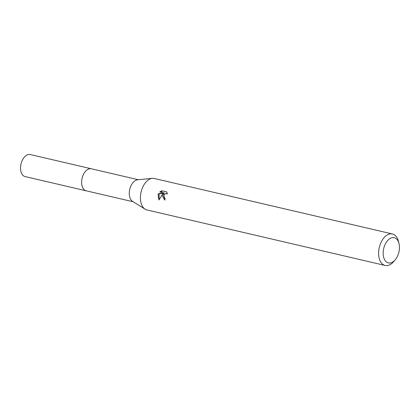 <?xml version="1.0" encoding="UTF-8"?>
<svg xmlns="http://www.w3.org/2000/svg" width="420" height="420" viewBox="0 0 420 420"><rect width="100%" height="100%" fill="white"/><g stroke="black" fill="none" stroke-linecap="round" stroke-linejoin="round"><path stroke-width="0.63" d="M133.161 201.758L86.21 190.816A11.314 6.841 -76.9 0 1 82.315 177.46A11.314 6.841 -76.9 0 1 91.345 168.782L138.296 179.723M86.405 190.864A11.319 6.841 -76.9 0 1 82.304 177.46A11.319 6.841 -76.9 0 1 91.539 168.829M395.178 259.849L393.64 261.649A16.16 9.77 -76.9 0 1 385.135 265.461L146.947 209.947A16.16 9.77 -76.9 0 1 145.11 209.181L132.552 201.38A11.314 6.841 -76.9 0 1 129.948 188.564A11.314 6.841 -76.9 0 1 137.582 179.797L152.297 178.348A16.16 9.77 -76.9 0 1 154.282 178.474L392.474 233.982A16.16 9.77 -76.9 0 1 398.417 241.159L399 243.453A12.931 7.817 -76.9 0 1 398.695 252.971A12.931 7.817 -76.9 0 1 395.178 259.849A12.931 7.817 -76.9 0 1 385.702 261.272A12.931 7.817 -76.9 0 1 383.927 247.632A12.931 7.817 -76.9 0 1 391.713 237.794A12.931 7.817 -76.9 0 1 399 243.453M145.11 209.181A16.16 9.77 -76.9 0 1 141.383 190.874A16.16 9.77 -76.9 0 1 152.297 178.348M162.278 195.741L163.102 193.835L161.684 195.605L158.975 199.946L158.015 194.749L158.403 193.772L163.8 192.906L159.789 191.972L161.784 190.764L166.73 191.914L167.375 194.009L165.743 193.552L164.173 194.602L163.716 195.5L164.252 197.999L165.102 198.476A16.16 9.77 103.1 0 0 164.824 200.172L162.278 195.741M385.135 265.461A16.16 9.77 -76.9 0 1 379.575 246.383A16.16 9.77 -76.9 0 1 392.474 233.982M166.787 192.014L161.784 190.764M164.819 200.172L163.721 194.061L163.102 193.835M162.43 190.995L160.493 192.134M163.8 192.906L164.425 193.132L159.017 193.998L159.191 199.526M159.017 193.998L158.398 193.772M86.494 190.88A11.324 6.846 -76.9 0 1 86.2 190.827L25.106 176.573A11.314 6.841 -76.9 0 1 24.633 176.437A11.314 6.841 -76.9 0 1 21.105 163.616A11.314 6.841 -76.9 0 1 30.24 154.539L91.34 168.772A11.324 6.846 -76.9 0 1 91.628 168.851M86.2 190.827A11.324 6.846 -76.9 0 1 85.727 190.685A11.324 6.846 -76.9 0 1 82.199 177.849A11.324 6.846 -76.9 0 1 91.34 168.772M166.766 193.604L167.354 193.814"/></g></svg>
